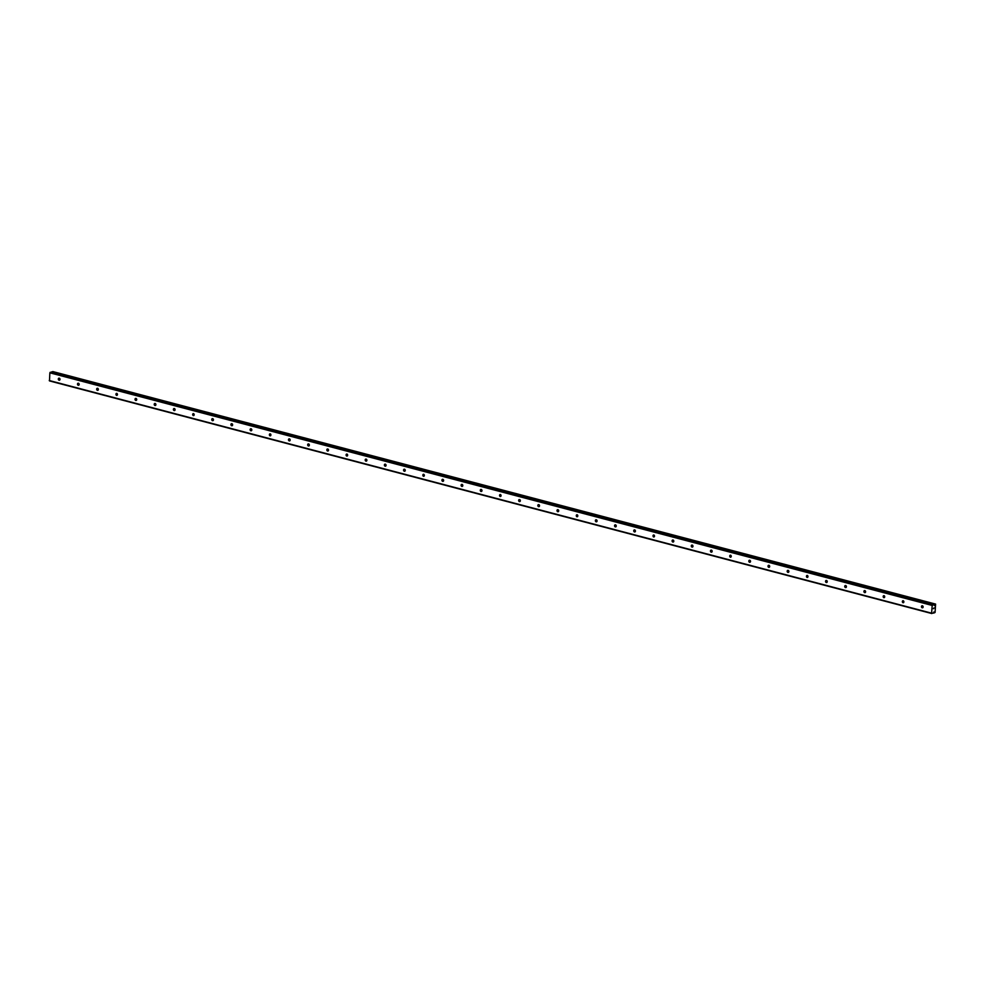 <?xml version="1.0" encoding="UTF-8"?>
<svg xmlns="http://www.w3.org/2000/svg" width="985" height="985" viewBox="0 0 985 985"><rect width="100%" height="100%" fill="white"/><g stroke="black" fill="none" stroke-linecap="round" stroke-linejoin="round"><path stroke-width="1.48" d="M933.866 611.968L933.509 613.101L931.576 613.175L932.204 605.455L934.223 604.458L934.506 605.603L935.59 604.088L935.097 612.387L934.42 612.855L933.866 611.968M922.219 607.794A1.047 0.825 74.8 0 1 922.379 605.775A1.047 0.825 74.8 0 1 922.219 607.794M903.036 602.734A1.047 0.825 74.8 0 1 903.196 600.727A1.047 0.825 74.8 0 1 903.036 602.734M883.853 597.673A1.047 0.825 74.8 0 1 884.025 595.666A1.047 0.825 74.8 0 1 883.853 597.673M864.682 592.625A1.047 0.825 74.8 0 1 864.842 590.606A1.047 0.825 74.8 0 1 864.682 592.625M845.499 587.565A1.047 0.825 74.8 0 1 845.659 585.546A1.047 0.825 74.8 0 1 845.499 587.565M826.317 582.504A1.047 0.825 74.8 0 1 826.477 580.485A1.047 0.825 74.8 0 1 826.317 582.504M807.134 577.444A1.047 0.825 74.8 0 1 807.294 575.437A1.047 0.825 74.8 0 1 807.134 577.444M787.951 572.396A1.047 0.825 74.8 0 1 788.111 570.377A1.047 0.825 74.8 0 1 787.951 572.396M768.768 567.335A1.047 0.825 74.8 0 1 768.928 565.316A1.047 0.825 74.8 0 1 768.768 567.335M749.585 562.275A1.047 0.825 74.8 0 1 749.757 560.256A1.047 0.825 74.8 0 1 749.585 562.275M730.414 557.214A1.047 0.825 74.8 0 1 730.574 555.208A1.047 0.825 74.8 0 1 730.414 557.214M711.232 552.166A1.047 0.825 74.8 0 1 711.392 550.147A1.047 0.825 74.8 0 1 711.232 552.166M692.049 547.106A1.047 0.825 74.8 0 1 692.209 545.087A1.047 0.825 74.8 0 1 692.049 547.106M672.866 542.045A1.047 0.825 74.8 0 1 673.026 540.026A1.047 0.825 74.8 0 1 672.866 542.045M653.683 536.985A1.047 0.825 74.8 0 1 653.843 534.978A1.047 0.825 74.8 0 1 653.683 536.985M634.5 531.937A1.047 0.825 74.8 0 1 634.66 529.918A1.047 0.825 74.8 0 1 634.5 531.937M615.317 526.876A1.047 0.825 74.8 0 1 615.49 524.857A1.047 0.825 74.8 0 1 615.317 526.876M596.147 521.816A1.047 0.825 74.8 0 1 596.307 519.797A1.047 0.825 74.8 0 1 596.147 521.816M576.964 516.756A1.047 0.825 74.8 0 1 577.124 514.749A1.047 0.825 74.8 0 1 576.964 516.756M557.781 511.707A1.047 0.825 74.8 0 1 557.941 509.688A1.047 0.825 74.8 0 1 557.781 511.707M538.598 506.647A1.047 0.825 74.8 0 1 538.758 504.628A1.047 0.825 74.8 0 1 538.598 506.647M519.415 501.587A1.047 0.825 74.8 0 1 519.575 499.567A1.047 0.825 74.8 0 1 519.415 501.587M500.232 496.526A1.047 0.825 74.8 0 1 500.392 494.519A1.047 0.825 74.8 0 1 500.232 496.526M481.049 491.478A1.047 0.825 74.8 0 1 481.222 489.459A1.047 0.825 74.8 0 1 481.049 491.478M461.879 486.418A1.047 0.825 74.8 0 1 462.039 484.398A1.047 0.825 74.8 0 1 461.879 486.418M442.696 481.357A1.047 0.825 74.8 0 1 442.856 479.338A1.047 0.825 74.8 0 1 442.696 481.357M423.513 476.297A1.047 0.825 74.8 0 1 423.673 474.29A1.047 0.825 74.8 0 1 423.513 476.297M404.33 471.249A1.047 0.825 74.8 0 1 404.49 469.229A1.047 0.825 74.8 0 1 404.33 471.249M385.147 466.188A1.047 0.825 74.8 0 1 385.307 464.169A1.047 0.825 74.8 0 1 385.147 466.188M365.964 461.128A1.047 0.825 74.8 0 1 366.125 459.108A1.047 0.825 74.8 0 1 365.964 461.128M346.782 456.067A1.047 0.825 74.8 0 1 346.954 454.06A1.047 0.825 74.8 0 1 346.782 456.067M327.611 451.019A1.047 0.825 74.8 0 1 327.771 449A1.047 0.825 74.8 0 1 327.611 451.019M308.428 445.959A1.047 0.825 74.8 0 1 308.588 443.94A1.047 0.825 74.8 0 1 308.428 445.959M289.245 440.898A1.047 0.825 74.8 0 1 289.405 438.879A1.047 0.825 74.8 0 1 289.245 440.898M270.062 435.838A1.047 0.825 74.8 0 1 270.222 433.831A1.047 0.825 74.8 0 1 270.062 435.838M250.879 430.79A1.047 0.825 74.8 0 1 251.04 428.77A1.047 0.825 74.8 0 1 250.879 430.79M231.697 425.729A1.047 0.825 74.8 0 1 231.857 423.71A1.047 0.825 74.8 0 1 231.697 425.729M212.514 420.669A1.047 0.825 74.8 0 1 212.686 418.65A1.047 0.825 74.8 0 1 212.514 420.669M193.343 415.608A1.047 0.825 74.8 0 1 193.503 413.601A1.047 0.825 74.8 0 1 193.343 415.608M174.16 410.56A1.047 0.825 74.8 0 1 174.32 408.541A1.047 0.825 74.8 0 1 174.16 410.56M154.977 405.5A1.047 0.825 74.8 0 1 155.137 403.481A1.047 0.825 74.8 0 1 154.977 405.5M135.795 400.439A1.047 0.825 74.8 0 1 135.955 398.42A1.047 0.825 74.8 0 1 135.795 400.439M116.612 395.379A1.047 0.825 74.8 0 1 116.772 393.372A1.047 0.825 74.8 0 1 116.612 395.379M97.429 390.331A1.047 0.825 74.8 0 1 97.589 388.312A1.047 0.825 74.8 0 1 97.429 390.331M78.246 385.27A1.047 0.825 74.8 0 1 78.418 383.251A1.047 0.825 74.8 0 1 78.246 385.27M59.075 380.21A1.047 0.825 74.8 0 1 59.235 378.191A1.047 0.825 74.8 0 1 59.075 380.21M51.885 371.825L934.223 604.458L51.885 371.825L49.866 372.822L49.496 380.912L931.835 613.556M52.574 371.998L935.097 604.236M935.59 604.088L52.771 371.604M933.374 608.73L934.075 607.893M934.42 612.855L933.755 612.658M49.866 372.822L932.204 605.455M49.25 380.53L931.576 613.175M50.198 372.281L932.524 604.913M52.796 371.567L935.122 604.211"/></g></svg>
